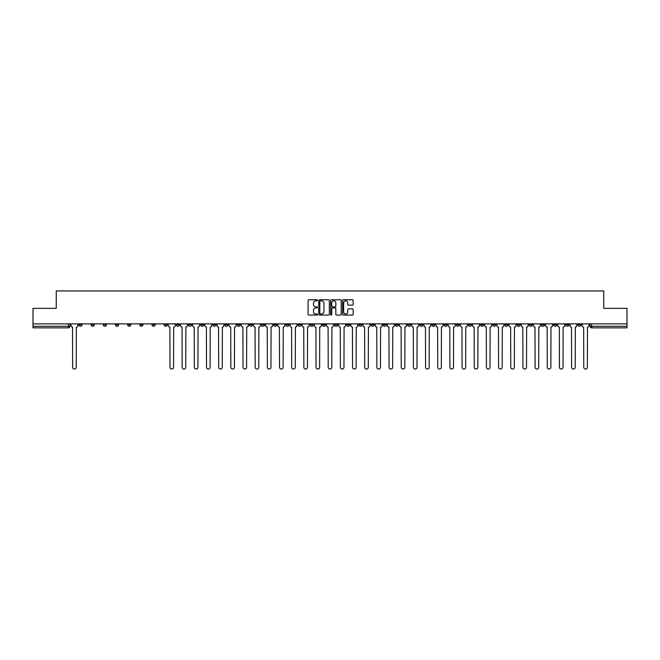 <?xml version="1.0" encoding="UTF-8"?>
<svg xmlns="http://www.w3.org/2000/svg" width="660" height="660" viewBox="0 0 660 660"><rect width="100%" height="100%" fill="white"/><g stroke="black" fill="none" stroke-linecap="round" stroke-linejoin="round"><path stroke-width="0.99" d="M317.518 300.292A0.536 0.536 0 0 0 316.981 299.755L308.847 299.755A0.767 0.767 0 0 0 308.08 300.523L308.08 314.308A0.767 0.767 0 0 0 308.847 315.076L316.981 315.076A0.536 0.536 0 0 0 317.518 314.539A0.536 0.536 0 0 0 316.981 314.003L315.925 314.003A2.45 2.45 0 0 1 313.475 311.553L313.475 310.398A2.45 2.45 0 0 1 315.925 307.948L316.981 307.948A0.536 0.536 0 0 0 317.518 307.411A0.536 0.536 0 0 0 316.981 306.875L315.925 306.875A2.45 2.45 0 0 1 313.475 304.425L313.475 303.278A2.45 2.45 0 0 1 315.925 300.828L316.981 300.828A0.536 0.536 0 0 0 317.518 300.292M480.571 323.878L480.571 324.736L483.689 324.736A1.559 1.559 0 0 1 482.13 326.296A1.559 1.559 0 0 1 480.571 324.736L480.571 323.878M407.55 323.878L407.55 324.736L410.668 324.736A1.559 1.559 0 0 1 409.109 326.296A1.559 1.559 0 0 1 407.55 324.736L407.55 323.878M395.373 323.878L395.373 324.736L398.5 324.736A1.559 1.559 0 0 1 396.932 326.296A1.559 1.559 0 0 1 395.373 324.736L395.373 323.878M322.352 323.878L322.352 324.736L325.479 324.736A1.559 1.559 0 0 1 323.911 326.296A1.559 1.559 0 0 1 322.352 324.736L322.352 323.878M310.183 323.878L310.183 324.736L313.302 324.736A1.559 1.559 0 0 1 311.743 326.296A1.559 1.559 0 0 1 310.183 324.736L310.183 323.878M298.015 323.878L298.015 324.736L301.133 324.736A1.559 1.559 0 0 1 299.574 326.296A1.559 1.559 0 0 1 298.015 324.736L298.015 323.878M273.677 323.878L273.677 324.736L276.796 324.736A1.559 1.559 0 0 1 275.236 326.296A1.559 1.559 0 0 1 273.677 324.736L273.677 323.878M249.332 324.736L249.332 323.878L249.332 324.736A1.559 1.559 0 0 0 250.891 326.296A1.559 1.559 0 0 1 249.332 324.736L252.45 324.736A1.559 1.559 0 0 1 250.891 326.296A1.559 1.559 0 0 0 252.45 324.736L252.45 323.878L252.45 324.736M237.163 324.736L237.163 323.878L237.163 324.736A1.559 1.559 0 0 0 238.722 326.296A1.559 1.559 0 0 1 237.163 324.736L240.281 324.736A1.559 1.559 0 0 1 238.722 326.296M224.994 324.736L224.994 323.878L224.994 324.736A1.559 1.559 0 0 0 226.553 326.296A1.559 1.559 0 0 1 224.994 324.736L228.112 324.736A1.559 1.559 0 0 1 226.553 326.296A1.559 1.559 0 0 0 228.112 324.736L228.112 323.878L228.112 324.736M212.825 323.878L212.825 324.736L215.944 324.736A1.559 1.559 0 0 1 214.385 326.296A1.559 1.559 0 0 1 212.825 324.736L212.825 323.878M200.656 323.878L200.656 324.736L203.775 324.736A1.559 1.559 0 0 1 202.216 326.296A1.559 1.559 0 0 1 200.656 324.736L200.656 323.878M188.48 323.878L188.48 324.736L191.606 324.736A1.559 1.559 0 0 1 190.039 326.296A1.559 1.559 0 0 1 188.48 324.736L188.48 323.878M176.311 324.736L176.311 323.878L176.311 324.736A1.559 1.559 0 0 0 177.87 326.296A1.559 1.559 0 0 1 176.311 324.736L179.429 324.736A1.559 1.559 0 0 1 177.87 326.296M151.973 324.736L151.973 323.878L151.973 324.736A1.559 1.559 0 0 0 153.532 326.296A1.559 1.559 0 0 1 151.973 324.736L155.092 324.736A1.559 1.559 0 0 1 153.532 326.296A1.559 1.559 0 0 0 155.092 324.736L155.092 323.878L155.092 324.736M139.804 324.736L139.804 323.878L139.804 324.736A1.559 1.559 0 0 0 141.364 326.296A1.559 1.559 0 0 1 139.804 324.736L142.923 324.736A1.559 1.559 0 0 1 141.364 326.296A1.559 1.559 0 0 0 142.923 324.736L142.923 323.878L142.923 324.736M127.627 324.736L127.627 323.878L127.627 324.736A1.559 1.559 0 0 0 129.195 326.296A1.559 1.559 0 0 1 127.627 324.736L130.754 324.736A1.559 1.559 0 0 1 129.195 326.296A1.559 1.559 0 0 0 130.754 324.736L130.754 323.878L130.754 324.736M115.459 324.736L115.459 323.878L115.459 324.736A1.559 1.559 0 0 0 117.018 326.296A1.559 1.559 0 0 1 115.459 324.736L118.585 324.736A1.559 1.559 0 0 1 117.018 326.296M103.29 323.878L103.29 324.736L106.408 324.736A1.559 1.559 0 0 1 104.849 326.296A1.559 1.559 0 0 1 103.29 324.736L103.29 323.878M91.121 324.736L91.121 323.878L91.121 324.736A1.559 1.559 0 0 0 92.68 326.296A1.559 1.559 0 0 1 91.121 324.736L94.24 324.736A1.559 1.559 0 0 1 92.68 326.296A1.559 1.559 0 0 0 94.24 324.736L94.24 323.878L94.24 324.736M352.382 305.159A0.767 0.767 0 0 0 353.141 304.392L353.141 300.523A0.767 0.767 0 0 0 352.382 299.755L343.34 299.755A0.767 0.767 0 0 0 342.581 300.523L342.581 314.308A0.767 0.767 0 0 0 343.34 315.076L352.382 315.076A0.767 0.767 0 0 0 353.141 314.308L353.141 309.639A0.767 0.767 0 0 0 352.382 308.872L348.513 308.872A0.767 0.767 0 0 0 347.746 309.639L347.746 311.949A2.046 2.046 0 0 1 345.7 314.003A2.046 2.046 0 0 1 343.654 311.949L343.654 302.874A2.046 2.046 0 0 1 345.7 300.828A2.046 2.046 0 0 1 347.746 302.874L347.746 304.392A0.767 0.767 0 0 0 348.513 305.159L352.382 305.159M33 323.878L33 308.352L56.248 308.352L56.248 290.953L603.751 290.953L603.751 308.352L627 308.352L627 323.878L33 323.878L33 326.296L69.902 326.296L69.902 323.878L69.902 326.296A1.559 1.559 0 0 1 68.343 327.855L33 327.855L33 326.296M329.332 300.523A0.767 0.767 0 0 0 328.564 299.755L319.531 299.755A0.767 0.767 0 0 0 318.763 300.523L318.763 314.308A0.767 0.767 0 0 0 319.531 315.076L328.564 315.076A0.767 0.767 0 0 0 329.332 314.308L329.332 300.523M331.435 299.755L340.469 299.755A0.767 0.767 0 0 1 341.236 300.523L341.236 314.308A0.767 0.767 0 0 1 340.469 315.076L336.608 315.076A0.767 0.767 0 0 1 335.841 314.308L335.841 308.715A0.767 0.767 0 0 0 335.074 307.948L332.508 307.948A0.767 0.767 0 0 0 331.741 308.715L331.741 314.539A0.536 0.536 0 0 1 331.204 315.076A0.536 0.536 0 0 1 330.668 314.539L330.668 300.523A0.767 0.767 0 0 1 331.435 299.755M590.098 323.878L590.098 326.296L627 326.296L627 327.855L591.657 327.855A1.559 1.559 0 0 1 590.098 326.296M627 323.878L627 326.296M581.047 323.878L581.047 324.736A1.559 1.559 0 0 1 579.488 326.296A1.559 1.559 0 0 1 577.929 324.736A1.559 1.559 0 0 0 579.488 326.296A1.559 1.559 0 0 0 581.047 324.736L577.929 324.736L577.929 323.878M568.879 323.878L568.879 324.736A1.559 1.559 0 0 1 567.319 326.296A1.559 1.559 0 0 1 565.76 324.736L568.879 324.736M565.76 323.878L565.76 324.736M556.71 323.878L556.71 324.736A1.559 1.559 0 0 1 555.151 326.296A1.559 1.559 0 0 1 553.591 324.736L556.71 324.736M553.591 323.878L553.591 324.736M544.541 324.736L544.541 323.878L544.541 324.736A1.559 1.559 0 0 1 542.982 326.296A1.559 1.559 0 0 1 541.414 324.736L544.541 324.736A1.559 1.559 0 0 1 542.982 326.296M541.414 323.878L541.414 324.736M532.372 323.878L532.372 324.736A1.559 1.559 0 0 1 530.805 326.296A1.559 1.559 0 0 1 529.246 324.736A1.559 1.559 0 0 0 530.805 326.296M529.246 323.878L529.246 324.736L532.372 324.736M520.195 323.878L520.195 324.736A1.559 1.559 0 0 1 518.636 326.296A1.559 1.559 0 0 1 517.077 324.736L520.195 324.736A1.559 1.559 0 0 1 518.636 326.296M517.077 323.878L517.077 324.736M508.027 323.878L508.027 324.736A1.559 1.559 0 0 1 506.467 326.296A1.559 1.559 0 0 1 504.908 324.736A1.559 1.559 0 0 0 506.467 326.296M504.908 323.878L504.908 324.736L508.027 324.736M495.858 323.878L495.858 324.736A1.559 1.559 0 0 1 494.299 326.296A1.559 1.559 0 0 1 492.739 324.736L495.858 324.736M492.739 323.878L492.739 324.736M483.689 323.878L483.689 324.736A1.559 1.559 0 0 1 482.13 326.296M471.52 323.878L471.52 324.736A1.559 1.559 0 0 1 469.961 326.296A1.559 1.559 0 0 1 468.394 324.736L471.52 324.736M468.394 323.878L468.394 324.736M459.343 323.878L459.343 324.736A1.559 1.559 0 0 1 457.784 326.296A1.559 1.559 0 0 1 456.225 324.736L459.343 324.736M456.225 323.878L456.225 324.736M447.175 323.878L447.175 324.736A1.559 1.559 0 0 1 445.615 326.296A1.559 1.559 0 0 1 444.056 324.736A1.559 1.559 0 0 0 445.615 326.296M444.056 323.878L444.056 324.736L447.175 324.736M435.006 323.878L435.006 324.736A1.559 1.559 0 0 1 433.447 326.296A1.559 1.559 0 0 1 431.887 324.736L435.006 324.736M431.887 323.878L431.887 324.736M422.837 323.878L422.837 324.736A1.559 1.559 0 0 1 421.278 326.296A1.559 1.559 0 0 1 419.719 324.736L422.837 324.736M419.719 323.878L419.719 324.736M410.668 323.878L410.668 324.736M398.5 323.878L398.5 324.736L398.5 323.878M386.323 323.878L386.323 324.736A1.559 1.559 0 0 1 384.763 326.296A1.559 1.559 0 0 1 383.204 324.736L386.323 324.736M383.204 323.878L383.204 324.736M374.154 323.878L374.154 324.736A1.559 1.559 0 0 1 372.595 326.296A1.559 1.559 0 0 1 371.036 324.736L374.154 324.736M371.036 323.878L371.036 324.736M361.985 323.878L361.985 324.736A1.559 1.559 0 0 1 360.426 326.296A1.559 1.559 0 0 1 358.867 324.736L361.985 324.736M358.867 323.878L358.867 324.736M349.816 323.878L349.816 324.736A1.559 1.559 0 0 1 348.257 326.296A1.559 1.559 0 0 1 346.698 324.736L349.816 324.736M346.698 323.878L346.698 324.736M337.648 323.878L337.648 324.736A1.559 1.559 0 0 1 336.088 326.296A1.559 1.559 0 0 1 334.521 324.736L337.648 324.736M334.521 323.878L334.521 324.736M325.479 323.878L325.479 324.736A1.559 1.559 0 0 1 323.911 326.296M313.302 323.878L313.302 324.736M301.133 324.736L301.133 323.878L301.133 324.736A1.559 1.559 0 0 1 299.574 326.296M288.964 323.878L288.964 324.736A1.559 1.559 0 0 1 287.405 326.296A1.559 1.559 0 0 1 285.846 324.736A1.559 1.559 0 0 0 287.405 326.296A1.559 1.559 0 0 0 288.964 324.736L285.846 324.736L285.846 323.878M276.796 324.736L276.796 323.878L276.796 324.736A1.559 1.559 0 0 1 275.236 326.296M264.627 323.878L264.627 324.736A1.559 1.559 0 0 1 263.068 326.296A1.559 1.559 0 0 1 261.5 324.736A1.559 1.559 0 0 0 263.068 326.296M261.5 323.878L261.5 324.736L264.627 324.736M240.281 323.878L240.281 324.736L240.281 323.878M215.944 324.736L215.944 323.878L215.944 324.736A1.559 1.559 0 0 1 214.385 326.296M203.775 324.736L203.775 323.878L203.775 324.736A1.559 1.559 0 0 1 202.216 326.296M191.606 324.736L191.606 323.878L191.606 324.736A1.559 1.559 0 0 1 190.039 326.296M179.429 323.878L179.429 324.736L179.429 323.878M167.261 324.736L167.261 323.878L167.261 324.736A1.559 1.559 0 0 1 165.701 326.296A1.559 1.559 0 0 1 164.142 324.736L167.261 324.736A1.559 1.559 0 0 1 165.701 326.296M164.142 323.878L164.142 324.736M118.585 323.878L118.585 324.736L118.585 323.878M106.408 324.736L106.408 323.878L106.408 324.736A1.559 1.559 0 0 1 104.849 326.296M82.071 324.736L82.071 323.878L82.071 324.736A1.559 1.559 0 0 1 80.512 326.296A1.559 1.559 0 0 1 78.953 324.736L82.071 324.736A1.559 1.559 0 0 1 80.512 326.296M78.953 323.878L78.953 324.736M68.343 323.878L68.343 327.855A1.559 1.559 0 0 0 69.902 326.296M320.372 300.828A0.536 0.536 0 0 0 319.836 301.364L319.836 313.467A0.536 0.536 0 0 0 320.372 314.003L321.478 314.003A2.45 2.45 0 0 0 323.928 311.553L323.928 303.278A2.45 2.45 0 0 0 321.478 300.828L320.372 300.828M335.841 302.915A2.046 2.046 0 0 0 333.787 300.869A2.046 2.046 0 0 0 331.741 302.915L331.741 306.116A0.767 0.767 0 0 0 332.508 306.875L335.074 306.875A0.767 0.767 0 0 0 335.841 306.116L335.841 302.915M70.95 323.878L70.95 325.512A1.559 1.559 0 0 0 72.517 327.071L72.633 367.249A1.79 1.79 0 0 0 74.423 369.047A1.79 1.79 0 0 0 76.222 367.249L76.337 327.071A1.559 1.559 0 0 0 77.897 325.512L77.897 323.878M168.316 323.878L168.316 325.512A1.559 1.559 0 0 0 169.876 327.071L169.991 367.249A1.79 1.79 0 0 0 171.79 369.047A1.79 1.79 0 0 0 173.58 367.249L173.695 327.071A1.559 1.559 0 0 0 175.255 325.512L175.255 323.878M180.485 323.878L180.485 325.512A1.559 1.559 0 0 0 182.044 327.071L182.16 367.249A1.79 1.79 0 0 0 183.958 369.047A1.79 1.79 0 0 0 185.749 367.249L185.873 327.071A1.559 1.559 0 0 0 187.432 325.512L187.432 323.878M192.654 323.878L192.654 325.512A1.559 1.559 0 0 0 194.213 327.071L194.337 367.249A1.79 1.79 0 0 0 196.127 369.047A1.79 1.79 0 0 0 197.926 367.249L198.041 327.071A1.559 1.559 0 0 0 199.6 325.512L199.6 323.878M204.823 323.878L204.823 325.512A1.559 1.559 0 0 0 206.39 327.071L206.506 367.249A1.79 1.79 0 0 0 208.296 369.047A1.79 1.79 0 0 0 210.094 367.249L210.21 327.071A1.559 1.559 0 0 0 211.769 325.512L211.769 323.878M217 323.878L217 325.512A1.559 1.559 0 0 0 218.559 327.071L218.674 367.249A1.79 1.79 0 0 0 220.465 369.047A1.79 1.79 0 0 0 222.263 367.249L222.379 327.071A1.559 1.559 0 0 0 223.938 325.512L223.938 323.878M229.168 323.878L229.168 325.512A1.559 1.559 0 0 0 230.728 327.071L230.843 367.249A1.79 1.79 0 0 0 232.642 369.047A1.79 1.79 0 0 0 234.432 367.249L234.547 327.071A1.559 1.559 0 0 0 236.107 325.512L236.107 323.878M241.337 323.878L241.337 325.512A1.559 1.559 0 0 0 242.897 327.071L243.012 367.249A1.79 1.79 0 0 0 244.81 369.047A1.79 1.79 0 0 0 246.601 367.249L246.716 327.071A1.559 1.559 0 0 0 248.284 325.512L248.284 323.878M253.506 323.878L253.506 325.512A1.559 1.559 0 0 0 255.065 327.071L255.181 367.249A1.79 1.79 0 0 0 256.979 369.047A1.79 1.79 0 0 0 258.769 367.249L258.893 327.071A1.559 1.559 0 0 0 260.452 325.512L260.452 323.878M265.675 323.878L265.675 325.512A1.559 1.559 0 0 0 267.234 327.071L267.358 367.249A1.79 1.79 0 0 0 269.148 369.047A1.79 1.79 0 0 0 270.947 367.249L271.062 327.071A1.559 1.559 0 0 0 272.621 325.512L272.621 323.878M277.843 323.878L277.843 325.512A1.559 1.559 0 0 0 279.411 327.071L279.526 367.249A1.79 1.79 0 0 0 281.317 369.047A1.79 1.79 0 0 0 283.115 367.249L283.231 327.071A1.559 1.559 0 0 0 284.79 325.512L284.79 323.878M290.021 323.878L290.021 325.512A1.559 1.559 0 0 0 291.58 327.071L291.695 367.249A1.79 1.79 0 0 0 293.486 369.047A1.79 1.79 0 0 0 295.284 367.249L295.399 327.071A1.559 1.559 0 0 0 296.959 325.512L296.959 323.878M302.189 323.878L302.189 325.512A1.559 1.559 0 0 0 303.748 327.071L303.864 367.249A1.79 1.79 0 0 0 305.662 369.047A1.79 1.79 0 0 0 307.453 367.249L307.568 327.071A1.559 1.559 0 0 0 309.127 325.512L309.127 323.878M314.358 323.878L314.358 325.512A1.559 1.559 0 0 0 315.917 327.071L316.033 367.249A1.79 1.79 0 0 0 317.831 369.047A1.79 1.79 0 0 0 319.621 367.249L319.745 327.071A1.559 1.559 0 0 0 321.304 325.512L321.304 323.878M326.527 323.878L326.527 325.512A1.559 1.559 0 0 0 328.086 327.071L328.21 367.249A1.79 1.79 0 0 0 330 369.047A1.79 1.79 0 0 0 331.79 367.249L331.914 327.071A1.559 1.559 0 0 0 333.473 325.512L333.473 323.878M338.695 323.878L338.695 325.512A1.559 1.559 0 0 0 340.255 327.071L340.378 367.249A1.79 1.79 0 0 0 342.169 369.047A1.79 1.79 0 0 0 343.967 367.249L344.083 327.071A1.559 1.559 0 0 0 345.642 325.512L345.642 323.878M350.873 323.878L350.873 325.512A1.559 1.559 0 0 0 352.432 327.071L352.547 367.249A1.79 1.79 0 0 0 354.337 369.047A1.79 1.79 0 0 0 356.136 367.249L356.251 327.071A1.559 1.559 0 0 0 357.811 325.512L357.811 323.878M363.041 323.878L363.041 325.512A1.559 1.559 0 0 0 364.6 327.071L364.716 367.249A1.79 1.79 0 0 0 366.514 369.047A1.79 1.79 0 0 0 368.305 367.249L368.42 327.071A1.559 1.559 0 0 0 369.979 325.512L369.979 323.878M375.21 323.878L375.21 325.512A1.559 1.559 0 0 0 376.769 327.071L376.885 367.249A1.79 1.79 0 0 0 378.683 369.047A1.79 1.79 0 0 0 380.474 367.249L380.589 327.071A1.559 1.559 0 0 0 382.156 325.512L382.156 323.878M387.379 323.878L387.379 325.512A1.559 1.559 0 0 0 388.938 327.071L389.053 367.249A1.79 1.79 0 0 0 390.852 369.047A1.79 1.79 0 0 0 392.642 367.249L392.766 327.071A1.559 1.559 0 0 0 394.325 325.512L394.325 323.878M399.548 323.878L399.548 325.512A1.559 1.559 0 0 0 401.107 327.071L401.23 367.249A1.79 1.79 0 0 0 403.021 369.047A1.79 1.79 0 0 0 404.819 367.249L404.935 327.071A1.559 1.559 0 0 0 406.494 325.512L406.494 323.878M411.716 323.878L411.716 325.512A1.559 1.559 0 0 0 413.284 327.071L413.399 367.249A1.79 1.79 0 0 0 415.189 369.047A1.79 1.79 0 0 0 416.988 367.249L417.103 327.071A1.559 1.559 0 0 0 418.663 325.512L418.663 323.878M423.893 323.878L423.893 325.512A1.559 1.559 0 0 0 425.452 327.071L425.568 367.249A1.79 1.79 0 0 0 427.358 369.047A1.79 1.79 0 0 0 429.157 367.249L429.272 327.071A1.559 1.559 0 0 0 430.832 325.512L430.832 323.878M436.062 323.878L436.062 325.512A1.559 1.559 0 0 0 437.621 327.071L437.737 367.249A1.79 1.79 0 0 0 439.535 369.047A1.79 1.79 0 0 0 441.326 367.249L441.441 327.071A1.559 1.559 0 0 0 443 325.512L443 323.878M448.231 323.878L448.231 325.512A1.559 1.559 0 0 0 449.79 327.071L449.906 367.249A1.79 1.79 0 0 0 451.704 369.047A1.79 1.79 0 0 0 453.494 367.249L453.61 327.071A1.559 1.559 0 0 0 455.177 325.512L455.177 323.878M460.399 323.878L460.399 325.512A1.559 1.559 0 0 0 461.959 327.071L462.074 367.249A1.79 1.79 0 0 0 463.873 369.047A1.79 1.79 0 0 0 465.663 367.249L465.787 327.071A1.559 1.559 0 0 0 467.346 325.512L467.346 323.878M472.568 323.878L472.568 325.512A1.559 1.559 0 0 0 474.127 327.071L474.251 367.249A1.79 1.79 0 0 0 476.041 369.047A1.79 1.79 0 0 0 477.84 367.249L477.955 327.071A1.559 1.559 0 0 0 479.515 325.512L479.515 323.878M484.745 323.878L484.745 325.512A1.559 1.559 0 0 0 486.305 327.071L486.42 367.249A1.79 1.79 0 0 0 488.21 369.047A1.79 1.79 0 0 0 490.009 367.249L490.124 327.071A1.559 1.559 0 0 0 491.683 325.512L491.683 323.878M496.914 323.878L496.914 325.512A1.559 1.559 0 0 0 498.473 327.071L498.589 367.249A1.79 1.79 0 0 0 500.379 369.047A1.79 1.79 0 0 0 502.178 367.249L502.293 327.071A1.559 1.559 0 0 0 503.852 325.512L503.852 323.878M509.083 323.878L509.083 325.512A1.559 1.559 0 0 0 510.642 327.071L510.757 367.249A1.79 1.79 0 0 0 512.556 369.047A1.79 1.79 0 0 0 514.346 367.249L514.462 327.071A1.559 1.559 0 0 0 516.021 325.512L516.021 323.878M521.251 323.878L521.251 325.512A1.559 1.559 0 0 0 522.811 327.071L522.926 367.249A1.79 1.79 0 0 0 524.725 369.047A1.79 1.79 0 0 0 526.515 367.249L526.639 327.071A1.559 1.559 0 0 0 528.198 325.512L528.198 323.878M533.42 323.878L533.42 325.512A1.559 1.559 0 0 0 534.98 327.071L535.103 367.249A1.79 1.79 0 0 0 536.893 369.047A1.79 1.79 0 0 0 538.692 367.249L538.808 327.071A1.559 1.559 0 0 0 540.367 325.512L540.367 323.878M545.589 323.878L545.589 325.512A1.559 1.559 0 0 0 547.156 327.071L547.272 367.249A1.79 1.79 0 0 0 549.062 369.047A1.79 1.79 0 0 0 550.861 367.249L550.976 327.071A1.559 1.559 0 0 0 552.535 325.512L552.535 323.878M557.766 323.878L557.766 325.512A1.559 1.559 0 0 0 559.325 327.071L559.441 367.249A1.79 1.79 0 0 0 561.231 369.047A1.79 1.79 0 0 0 563.029 367.249L563.145 327.071A1.559 1.559 0 0 0 564.704 325.512L564.704 323.878M569.935 323.878L569.935 325.512A1.559 1.559 0 0 0 571.494 327.071L571.61 367.249A1.79 1.79 0 0 0 573.408 369.047A1.79 1.79 0 0 0 575.198 367.249L575.314 327.071A1.559 1.559 0 0 0 576.873 325.512L576.873 323.878M582.104 323.878L582.104 325.512A1.559 1.559 0 0 0 583.663 327.071L583.778 367.249A1.79 1.79 0 0 0 585.577 369.047A1.79 1.79 0 0 0 587.367 367.249L587.482 327.071A1.559 1.559 0 0 0 589.05 325.512L589.05 323.878M591.657 323.878L591.657 327.855"/></g></svg>
